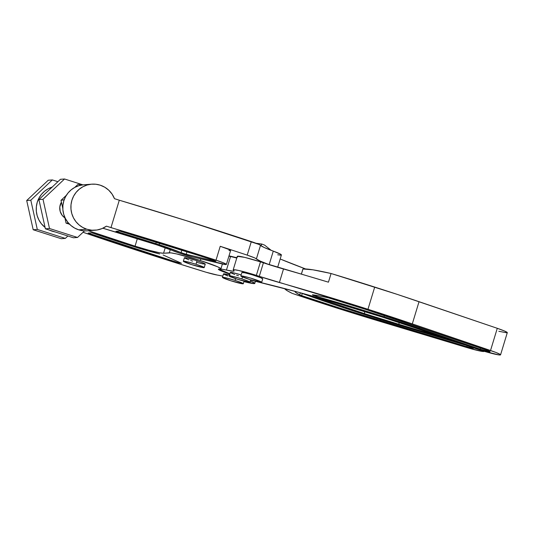 <?xml version="1.0" encoding="UTF-8"?>
<svg xmlns="http://www.w3.org/2000/svg" width="534" height="534" viewBox="0 0 534 534"><rect width="100%" height="100%" fill="white"/><g stroke="black" fill="none" stroke-linecap="round" stroke-linejoin="round"><path stroke-width="0.8" d="M184.384 257.782L187.567 258.142L194.997 260.145L202.326 262.621L205.263 264.116A10.907 0.821 -163.1 0 0 197.033 260.779A10.907 0.821 -163.1 0 0 184.39 257.775L183.336 261.246A10.907 0.821 16.9 0 1 195.978 264.25L197.033 260.779L195.978 264.25L202.546 266.606L203.975 267.681L191.566 264.584A10.907 0.821 16.9 0 1 183.336 261.246L186.513 261.613L195.978 264.25A10.907 0.821 16.9 0 1 204.208 267.587A10.907 0.821 16.9 0 1 191.566 264.584L183.336 261.253M261.693 282.319A10.907 0.821 16.9 0 1 251.274 280.01A10.907 0.821 16.9 0 1 240.821 276.018L243.684 276.278L250.987 278.214L261.687 282.279A10.907 0.821 16.9 0 1 261.693 282.319L262.741 278.855A10.907 0.821 -163.1 0 0 262.741 278.808A10.907 0.821 -163.1 0 0 252.295 274.823A10.907 0.821 -163.1 0 0 241.875 272.514L240.821 275.978A10.907 0.821 16.9 0 1 251.24 278.287A10.907 0.821 16.9 0 1 261.687 282.279L262.741 278.808L261.687 282.279L260.999 282.399L249.485 279.456L240.821 276.018A10.907 0.821 16.9 0 1 240.821 275.978M271.185 250.346L264.604 245.113L261.847 244.045L260.926 245.733A18.904 0.921 -73.3 0 1 261.847 244.045A18.904 0.921 -73.3 0 1 261.9 244.118M119.489 231.008A334.511 25.078 16.9 0 1 199.676 255.793A334.511 25.078 16.9 0 1 213.366 260.198L215.89 261.179L214.608 261.073L184.891 253.957L159.152 244.732L159.613 243.204L159.152 244.732A192.681 14.445 -163.1 0 0 155.801 243.658A192.681 14.445 16.9 0 1 159.152 244.732A36.352 2.723 16.9 0 1 181.086 252.675L181.854 250.139L181.086 252.675L186.212 254.297L186.987 251.761L186.212 254.297L214.608 261.073L214.735 260.665L214.608 261.073L215.956 261.26L213.366 260.198A334.511 25.078 16.9 0 0 199.676 255.793L119.489 231.008L115.945 231.282A192.681 14.445 16.9 0 1 155.801 243.658L115.945 231.282L119.489 231.008M156.255 242.169L155.801 243.658L156.255 242.169M192.607 256.907A14.545 1.088 16.9 0 1 181.139 253.657L192.607 256.907L226.076 264.55L226.116 264.096L223.819 262.968L216.016 260.171L220.228 246.294A345.418 25.899 16.9 0 1 247.202 255.125A14.545 1.088 16.9 0 1 256.4 258.877L260.512 245.346A34.536 2.59 -163.1 0 0 273.274 251.12L269.163 264.65A21.814 1.635 16.9 0 1 269.85 264.897L269.163 264.65A34.536 2.59 16.9 0 1 256.4 258.877L260.512 245.346A14.545 1.088 -163.1 0 0 251.314 241.595L247.202 255.125L251.314 241.595A345.418 25.899 -163.1 0 0 119.302 200.217L110.979 227.618A345.418 25.899 16.9 0 1 216.016 260.171L106.426 226.162A23.082 22.608 -94.4 0 1 95.252 230.207A23.082 22.608 -94.4 0 1 86.802 229.213A23.082 22.608 -94.4 0 1 71.029 204.549A23.082 22.608 -94.4 0 1 91.735 184.17A23.082 22.608 -94.4 0 1 100.185 185.164A23.082 22.608 -94.4 0 1 114.483 198.675L119.302 200.217L114.483 198.675L112.113 194.156L108.823 190.271L104.784 187.227L100.185 185.164L95.846 184.237L91.414 184.197L87.062 185.038L82.957 186.733L79.259 189.21L76.102 192.38L73.619 196.118L71.896 200.283L71.009 204.716L70.982 209.241L71.823 213.687L73.492 217.885L75.935 221.67L79.045 224.894L82.717 227.444L86.802 229.213L78.712 229.834L86.802 229.213L91.841 230.207L96.968 230.007L101.914 228.639L106.426 226.162L110.979 227.618L119.302 200.217L186.253 220.642L258.77 244.358L264.423 247.602L273.274 251.12L269.163 264.65L260.318 261.126L254.658 257.889L247.202 255.125A345.418 25.899 -163.1 0 0 220.228 246.294L216.016 260.171A14.545 1.088 16.9 0 1 226.396 264.43A14.545 1.088 16.9 0 1 221.009 263.683L192.607 256.907M277.653 267.3L281.398 254.965A21.814 1.635 -163.1 0 0 273.274 251.12L280.811 254.344L281.305 255.065L280.67 255.159L277.72 254.785M91.735 184.17L83.644 184.791A23.082 22.608 85.6 0 0 62.932 205.169A23.082 22.608 85.6 0 0 78.712 229.834A23.082 22.608 85.6 0 0 87.162 230.828L95.252 230.207M228.993 255.866A18.176 1.362 16.9 0 1 235.921 257.548L228.993 255.866M156.756 244.839L181.139 253.657A14.545 1.088 16.9 0 1 172.108 250.399A25.452 1.909 16.9 0 0 156.756 244.839L102.888 228.238A181.774 13.63 16.9 0 1 156.756 244.839M226.396 264.43L230.608 250.559A14.545 1.088 -163.1 0 0 220.228 246.294L229.046 249.532L230.588 250.453L228.946 250.573M83.324 184.817L78.972 185.658L74.867 187.354L71.162 189.83L68.012 193.001L65.528 196.739L63.806 200.904L62.919 205.336L62.892 209.862L63.726 214.308L65.402 218.499L67.838 222.284L70.955 225.515L74.626 228.065L78.712 229.834L83.751 230.822L87.289 230.815M262.594 278.935L260.832 277.76L252.041 274.743L244.739 272.807L241.875 272.554M196.686 262.354L203.407 264.023M204.402 264.176L205.023 264.21M184.55 258.002L188.882 259.858M190.671 260.479L192.614 261.119M229.527 274.983A10.907 0.821 -163.1 0 0 223.486 273.915L222.431 277.386A10.907 0.821 16.9 0 1 235.073 280.39L235.601 278.648L235.073 280.39L241.642 282.746L243.07 283.821L230.661 280.724A10.907 0.821 16.9 0 1 222.431 277.386L225.608 277.753L235.073 280.39A10.907 0.821 16.9 0 1 243.304 283.728A10.907 0.821 16.9 0 1 230.661 280.724L222.431 277.393M230.294 272.46L233.478 272.821L241.148 274.897A10.907 0.821 -163.1 0 0 230.301 272.453L229.246 275.924A10.907 0.821 16.9 0 1 241.889 278.922L242.483 276.966L241.889 278.922L248.457 281.278L249.885 282.353L237.47 279.262A10.907 0.821 16.9 0 1 229.246 275.924L232.423 276.285L241.889 278.922A10.907 0.821 16.9 0 1 250.112 282.266A10.907 0.821 16.9 0 1 237.47 279.262L229.246 275.924M472.336 347.447L473.638 348.128L472.924 348.215L466.783 346.679L340.231 308.245L300.448 295.215L296.196 292.819L295.008 291.33M484.084 351.265A18.176 1.362 16.9 0 1 484.098 351.365A18.176 1.362 16.9 0 1 466.903 347.567L380.535 321.568A218.132 16.354 16.9 0 1 333.984 307.13A218.132 16.354 16.9 0 1 292.298 293.42L357.133 314.419L466.903 347.567L481.301 351.265L483.817 351.505L483.711 350.918M364.295 313.565A156.328 11.721 16.9 0 1 312.73 296.203L364.295 313.565L364.889 311.622L364.295 313.565A156.328 11.721 16.9 0 0 398.771 324.251L399.265 322.623L398.771 324.251L364.295 313.565M280.176 258.99A156.328 11.721 -163.1 0 0 305.588 268.949L280.176 258.99M230.595 256.54L228.899 256.18A21.814 1.635 16.9 0 1 236.762 258.076M445.169 338.189L398.771 324.251L445.169 338.189M284.535 288.54L287.405 290.843L292.298 293.42A89.071 6.682 16.9 0 1 284.535 288.54M300.108 292.712L334.691 304.76L372.699 317.096L466.215 345.364L398.971 325.166A167.235 12.536 16.9 0 1 300.395 292.812L299.761 292.592M472.396 347.474A7.269 0.547 16.9 0 1 473.665 348.195A7.269 0.547 16.9 0 1 466.783 346.679L380.415 320.68A207.225 15.539 16.9 0 1 301.61 295.629L299.701 294.888A78.164 5.861 16.9 0 1 294.841 291.37L295.162 291.344M466.783 346.679L467.09 345.665L466.783 346.679M380.415 320.68L380.742 319.606L380.415 320.68M301.61 295.629L302.257 293.486L301.61 295.629M299.701 294.888L300.335 292.792L299.701 294.888M230.461 272.674L234.793 274.529M236.582 275.15L238.524 275.791M230.087 275.137L223.486 273.922M223.646 274.142L227.978 275.998M229.767 276.619L231.716 277.259M159.666 253.97L133.033 246.388L91.654 232.797L88.11 233.071L178.797 262.868L181.493 263.269L163.11 254.985L181.493 263.269L177.829 262.574A334.511 25.078 16.9 0 1 88.11 233.071L91.654 232.797A192.681 14.445 16.9 0 0 133.033 246.388A36.352 2.723 16.9 0 0 159.666 253.97M250.486 281.051A21.814 1.635 16.9 0 1 254.791 283.427A21.814 1.635 16.9 0 1 243.945 281.612L254.531 283.581L254.471 282.993L250.112 280.897M200.343 260.525A27.267 2.043 16.9 0 1 220.909 268.876A27.267 2.043 16.9 0 1 219.381 269.083L218.459 269.129L219.434 270.077L229.814 274.055A18.176 1.362 16.9 0 1 218.353 269.223A18.176 1.362 16.9 0 1 219.381 269.083L220.689 269.043L220.836 268.629L217.645 266.806L200.343 260.525L200.844 258.87L200.343 260.525A27.267 2.043 16.9 0 0 169.318 252.796L163.558 253.236L165.24 247.716L163.558 253.236A25.452 1.909 16.9 0 1 135.049 246.161A181.774 13.63 16.9 0 1 88.39 230.735L135.049 246.161L137.318 238.691L135.049 246.161L148.959 250.252L159.84 252.816L163.558 253.236L170.887 252.869L176.681 253.937L200.343 260.525M52.145 231.189L52.672 231.149L52.145 231.189A23.082 22.608 85.6 0 0 55.035 231.903L49.368 230.094A23.082 22.608 85.6 0 0 52.145 231.189M52.178 187.08A23.082 22.608 85.6 0 0 36.586 205.016A23.082 22.608 85.6 0 0 45.09 227.437L41.278 223.639L38.835 219.854L37.166 215.656L36.325 211.21L36.352 206.691L37.246 202.259L38.962 198.094L41.445 194.356L44.602 191.185L48.3 188.702L52.405 187.013M62.792 208.4A20.225 19.805 85.6 0 0 62.818 208.781L62.792 208.4M61.41 202.159A11.541 11.301 85.6 0 0 64.901 217.899L62.258 215.469L60.202 211.477L59.795 206.992L61.41 202.159M66.062 223.132L64.714 217.044L66.062 223.132L68.385 222.952L66.062 223.132L69.594 224.26L66.062 223.132M62.805 208.454L61.003 200.343L66.363 195.297L61.003 200.343L64.2 199.723L61.003 200.343L62.805 208.454M74.72 187.434L77.79 184.537L80.554 184.33L82.403 184.918L80.554 184.33L77.79 184.537L74.72 187.434M79.219 185.585L80.554 184.33L79.219 185.585M63.886 200.651L63.766 200.13L63.886 200.651M170.279 249.625L169.318 252.796L170.279 249.625M217.391 275.077A34.536 2.59 16.9 0 1 222.811 276.125L217.391 275.077A14.545 1.088 16.9 0 1 204.081 271.632A345.418 25.899 16.9 0 1 83.03 232.283L170.84 261.233L206.071 272.24L217.391 275.077M178.096 261.713L177.829 262.574L178.096 261.713M67.871 236.008L65.328 238.398L61.216 238.711L33.195 229.753L37.3 229.44L30.812 200.203L52.345 179.925L48.234 180.238L26.7 200.517L30.812 200.203L26.7 200.517L33.195 229.753L37.3 229.44L65.328 238.398L61.216 238.711L33.195 229.753L26.7 200.517L48.234 180.238L52.345 179.925L57.899 181.7L52.345 179.925L30.812 200.203L37.3 229.44L65.328 238.398L67.871 236.008M60.435 179.304L38.902 199.582L43.014 199.269L64.547 178.99L60.435 179.304L64.547 178.99L82.903 184.857L64.547 178.99L43.014 199.269L38.902 199.582L45.397 228.819L49.502 228.505L43.014 199.269L49.502 228.505L77.53 237.463L73.418 237.777L45.397 228.819L49.502 228.505L77.53 237.463L73.418 237.777L45.397 228.819L38.902 199.582L60.435 179.304M84.539 230.868L77.53 237.463L84.539 230.868M329.778 298.219A207.225 15.539 16.9 0 1 365.757 309.44L328.397 297.818L318.931 295.823L312.437 294.768L312.851 295.189L384.073 316.796A167.235 12.536 16.9 0 1 419.137 328.363L419.47 327.269L419.137 328.363L480.166 349.176L489.458 351.712L490.045 351.559L487.288 350.351L365.757 309.44A207.225 15.539 16.9 0 1 407.876 323.324L486.114 349.944A7.269 0.547 16.9 0 1 490.119 351.679A7.269 0.547 16.9 0 1 480.166 349.176L480.513 348.034L480.166 349.176L384.073 316.796L384.467 315.501L384.073 316.796A167.235 12.536 16.9 0 0 316.315 296.337L312.437 294.768A78.164 5.861 16.9 0 1 327.222 297.525L329.778 298.219M237.296 256.313L244.706 257.375L260.465 261.847L256.353 275.37L238.805 270.491L233.965 269.697L233.184 269.844L233.592 270.351A25.452 1.909 16.9 0 1 234.112 270.972A25.452 1.909 16.9 0 1 226.443 270.064L221.764 269.183L220.449 269.096L219.881 269.249L220.081 269.637L229.887 273.808A21.814 1.635 16.9 0 1 219.861 269.283A21.814 1.635 16.9 0 1 226.443 270.064L233.004 271.185L234.092 271.012L233.592 270.351A19.998 1.502 16.9 0 1 233.178 269.87A19.998 1.502 16.9 0 1 256.353 275.37A19.998 1.502 16.9 0 1 259.29 276.332L367.966 309.273L374.708 287.072A218.132 16.354 -163.1 0 0 331.073 273.508L328.443 282.179A218.132 16.354 -163.1 0 0 283.507 269.002L279.395 282.533A36.352 2.723 16.9 0 1 259.29 276.332L263.402 262.801A19.998 1.502 -163.1 0 0 260.465 261.847L256.353 275.37A19.998 1.502 16.9 0 1 259.29 276.332L263.402 262.801A36.352 2.723 -163.1 0 0 283.507 269.002L279.395 282.533A218.132 16.354 16.9 0 1 367.966 309.273L412.301 323.884L419.043 301.683A218.132 16.354 -163.1 0 0 374.708 287.072L367.966 309.273A218.132 16.354 16.9 0 1 412.301 323.884L419.043 301.683L497.281 328.303L490.532 350.504A18.176 1.362 16.9 0 1 500.558 354.85A18.176 1.362 16.9 0 1 475.674 348.589L414.644 327.783L482.269 350.718L498.889 354.923L500.044 355.01L500.365 354.549L496.013 352.487L412.301 323.884L490.532 350.504L497.281 328.303L504.804 331.133L507.287 332.682M254.144 280.984A156.328 11.721 16.9 0 1 381.863 316.969A156.328 11.721 16.9 0 1 414.644 327.783L381.863 316.969L331.073 301.456L298.085 292.158L254.144 280.984A21.814 1.635 16.9 0 1 250.76 280.15L254.144 280.984M237.116 257.662L230.548 256.534L226.443 270.064L230.548 256.534A21.814 1.635 -163.1 0 0 228.899 256.18L230.548 256.534A25.452 1.909 -163.1 0 0 236.889 257.648M500.558 354.85L507.3 332.649A18.176 1.362 -163.1 0 0 497.281 328.303L397.296 294.401L331.073 273.508A89.071 6.682 -163.1 0 0 302.958 268.996L301.396 274.156L302.958 268.996L312.917 269.817L331.073 273.508L328.443 282.179L263.402 262.801A19.998 1.502 16.9 0 0 260.465 261.847A19.998 1.502 -163.1 0 0 237.29 256.34L233.178 269.87M506.786 332.809L498.836 331.287M237.697 256.827L237.35 256.527M316.602 295.409L316.315 296.337L316.602 295.409M261.847 244.045L256.033 243.25M205.256 264.116L204.208 267.587M250.84 279.876L250.112 282.259M244.071 281.191L243.304 283.728M254.791 283.427L255.439 281.284M220.916 268.862L222.391 263.996M302.898 269.023L301.343 274.142"/></g></svg>
